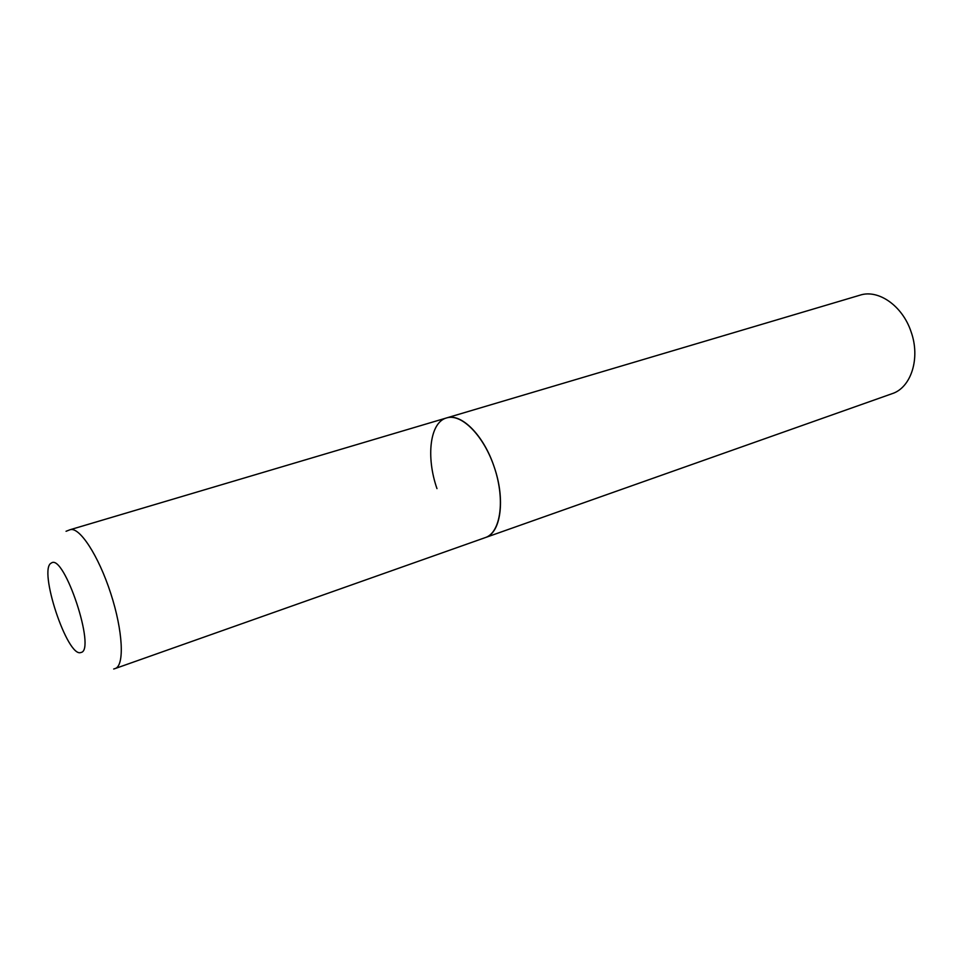 <?xml version="1.0" encoding="UTF-8"?>
<svg xmlns="http://www.w3.org/2000/svg" width="963" height="963" viewBox="0 0 963 963"><rect width="100%" height="100%" fill="white"/><g stroke="black" fill="none" stroke-linecap="round" stroke-linejoin="round"><path stroke-width="1.44" d="M436.973 488.626C425.851 456.775 429.895 422.312 446.531 417.942L860.055 295.16C878.364 289.056 902.548 305.837 911.07 331.766C920.64 358.284 911.094 387.716 892.087 393.686L485.412 537.559C500.471 532.671 505.274 500.664 494.681 468.415C484.281 436.107 461.59 413.043 446.531 417.942C461.193 412.754 483.823 435.288 494.212 467.019C505.575 499.544 500.844 533.057 485.412 537.559L115.175 668.539C124.684 665.722 123.023 630.946 110.697 593.256C98.503 555.519 79.399 526.412 70.046 529.734L66.05 531.287M80.952 652.481C96.432 650.579 64.015 552.798 51.328 563.066C37.786 568.627 67.518 658.439 80.952 652.481M446.531 417.942L70.046 529.734M115.175 668.539L113.694 669.008"/></g></svg>
